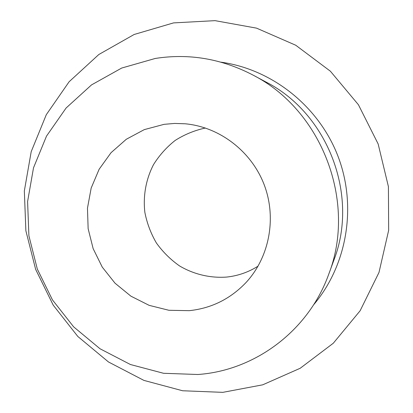 <?xml version="1.0" encoding="UTF-8"?>
<svg xmlns="http://www.w3.org/2000/svg" width="413" height="413" viewBox="0 0 413 413"><rect width="100%" height="100%" fill="white"/><g stroke="black" fill="none" stroke-linecap="round" stroke-linejoin="round"><path stroke-width="0.62" d="M222.839 392.35L182.608 390.76L143.915 380.399L108.485 361.974L77.825 336.476L53.215 305.14L35.652 269.39L25.874 230.769L24.341 190.951L31.202 151.669L46.297 114.685L69.126 81.743L98.821 54.511L134.153 34.48L173.532 22.901L215.049 20.65L256.545 28.141L295.744 45.239L330.39 71.217L358.422 104.742L378.153 143.967L388.416 186.645L388.659 230.309L378.989 272.461L360.121 310.762L333.306 343.218L300.205 368.262L262.709 384.823L222.839 392.35M197.853 374.498L163.533 373.285L130.415 364.514L100.013 348.758L73.653 326.864L52.456 299.895L37.325 269.09L28.905 235.818L27.594 201.549L33.515 167.802L46.504 136.114L66.101 108.01L91.526 84.897L121.696 68.047L155.226 58.465C188.886 53.184 221.399 58.677 252.771 74.949C321.908 110.126 356.909 201.911 328.748 274.191C308.335 331.19 254.573 370.637 197.853 374.498M258.094 266.127C248.394 272.229 237.898 275.879 226.598 277.077C210.129 278.233 193.8 274.335 179.567 265.946C170.548 259.601 162.815 251.94 156.377 242.963C150.822 233.402 146.982 223.201 144.86 212.354C142.96 195.901 145.934 179.345 153.486 164.673C159.304 155.324 166.537 147.24 175.189 140.42C184.497 134.504 194.575 130.369 205.421 128.015M164.111 124.334L174.637 123.435L185.246 123.792C219.504 126.936 251.393 151.23 264.17 184.709C276.932 218.193 269.317 257.557 245.854 282.714C230.186 299.033 211.317 308.351 189.247 310.669L168.896 310.282L149.134 305.346L130.895 296.157L115.026 283.194L102.254 267.108L93.152 248.652L88.139 228.699L87.468 208.173L91.18 188.029L99.146 169.232L111.035 152.696L126.316 139.253L144.297 129.615L164.111 124.334M328.748 274.191L333.905 260.097C359.093 195.339 327.912 113.575 265.998 82.032L252.771 74.949M220.976 62.167C272.1 69.255 318.908 106.291 338.097 156.517C357.224 206.768 346.966 265.569 313.539 304.902"/></g></svg>
